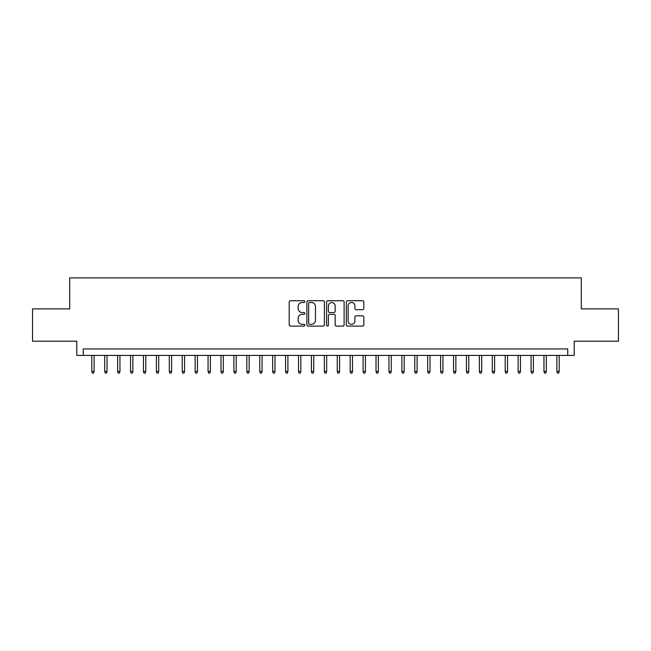 <?xml version="1.0" encoding="UTF-8"?>
<svg xmlns="http://www.w3.org/2000/svg" width="651" height="651" viewBox="0 0 651 651"><rect width="100%" height="100%" fill="white"/><g stroke="black" fill="none" stroke-linecap="round" stroke-linejoin="round"><path stroke-width="0.98" d="M304.831 301.625A0.887 0.887 0 0 0 303.944 300.738L290.468 300.738A1.269 1.269 0 0 0 289.199 302.007L289.199 324.833A1.269 1.269 0 0 0 290.468 326.102L303.944 326.102A0.887 0.887 0 0 0 304.831 325.215A0.887 0.887 0 0 0 303.944 324.328L302.194 324.328A4.061 4.061 0 0 1 298.142 320.268L298.142 318.363A4.061 4.061 0 0 1 302.194 314.311L303.944 314.311A0.887 0.887 0 0 0 304.831 313.424A0.887 0.887 0 0 0 303.944 312.529L302.194 312.529A4.061 4.061 0 0 1 298.142 308.476L298.142 306.572A4.061 4.061 0 0 1 302.194 302.512L303.944 302.512A0.887 0.887 0 0 0 304.831 301.625M362.558 309.681A1.269 1.269 0 0 0 363.828 308.411L363.828 302.007A1.269 1.269 0 0 0 362.558 300.738L347.593 300.738A1.269 1.269 0 0 0 346.332 302.007L346.332 324.833A1.269 1.269 0 0 0 347.593 326.102L362.558 326.102A1.269 1.269 0 0 0 363.828 324.833L363.828 317.094A1.269 1.269 0 0 0 362.558 315.833L356.154 315.833A1.269 1.269 0 0 0 354.893 317.094L354.893 320.935A3.393 3.393 0 0 1 351.499 324.328A3.393 3.393 0 0 1 348.106 320.935L348.106 305.905A3.393 3.393 0 0 1 351.499 302.512A3.393 3.393 0 0 1 354.893 305.905L354.893 308.411A1.269 1.269 0 0 0 356.154 309.681L362.558 309.681M567.737 355.405L574.198 355.405L574.198 341.197L618.45 341.197L618.45 308.899L581.31 308.899L581.31 277.896L69.69 277.896L69.69 308.899L32.55 308.899L32.55 341.197L76.802 341.197L76.802 355.405L567.737 355.405L567.737 348.952L83.263 348.952L83.263 355.405M324.393 302.007A1.269 1.269 0 0 0 323.124 300.738L308.159 300.738A1.269 1.269 0 0 0 306.89 302.007L306.89 324.833A1.269 1.269 0 0 0 308.159 326.102L323.124 326.102A1.269 1.269 0 0 0 324.393 324.833L324.393 302.007M327.876 300.738L342.841 300.738A1.269 1.269 0 0 1 344.11 302.007L344.11 324.833A1.269 1.269 0 0 1 342.841 326.102L336.437 326.102A1.269 1.269 0 0 1 335.167 324.833L335.167 315.572A1.269 1.269 0 0 0 333.898 314.311L329.65 314.311A1.269 1.269 0 0 0 328.389 315.572L328.389 325.215A0.887 0.887 0 0 1 327.494 326.102A0.887 0.887 0 0 1 326.607 325.215L326.607 302.007A1.269 1.269 0 0 1 327.876 300.738M309.55 302.512A0.887 0.887 0 0 0 308.664 303.399L308.664 323.441A0.887 0.887 0 0 0 309.55 324.328L311.39 324.328A4.061 4.061 0 0 0 315.45 320.268L315.45 306.572A4.061 4.061 0 0 0 311.39 302.512L309.55 302.512M335.167 305.97A3.393 3.393 0 0 0 331.774 302.577A3.393 3.393 0 0 0 328.389 305.97L328.389 311.268A1.269 1.269 0 0 0 329.65 312.529L333.898 312.529A1.269 1.269 0 0 0 335.167 311.268L335.167 305.97M94.11 371.428L93.598 373.104L92.304 373.104L91.783 371.428L94.11 371.428L94.11 355.405M91.783 371.428L91.783 355.405M107.033 371.428L106.512 373.104L105.226 373.104L104.705 371.428L107.033 371.428L107.033 355.405M104.705 371.428L104.705 355.405M119.947 371.428L119.434 373.104L118.14 373.104L117.628 371.428L119.947 371.428L119.947 355.405M117.628 371.428L117.628 355.405M132.869 371.428L132.356 373.104L131.063 373.104L130.542 371.428L132.869 371.428L132.869 355.405M130.542 371.428L130.542 355.405M145.791 371.428L145.271 373.104L143.977 373.104L143.464 371.428L145.791 371.428L145.791 355.405M143.464 371.428L143.464 355.405M158.706 371.428L158.193 373.104L156.899 373.104L156.386 371.428L158.706 371.428L158.706 355.405M156.386 371.428L156.386 355.405M171.628 371.428L171.115 373.104L169.821 373.104L169.301 371.428L171.628 371.428L171.628 355.405M169.301 371.428L169.301 355.405M184.55 371.428L184.03 373.104L182.736 373.104L182.223 371.428L184.55 371.428L184.55 355.405M182.223 371.428L182.223 355.405M197.465 371.428L196.952 373.104L195.658 373.104L195.145 371.428L197.465 371.428L197.465 355.405M195.145 371.428L195.145 355.405M210.387 371.428L209.874 373.104L208.58 373.104L208.06 371.428L210.387 371.428L210.387 355.405M208.06 371.428L208.06 355.405M223.309 371.428L222.788 373.104L221.495 373.104L220.982 371.428L223.309 371.428L223.309 355.405M220.982 371.428L220.982 355.405M236.223 371.428L235.711 373.104L234.417 373.104L233.904 371.428L236.223 371.428L236.223 355.405M233.904 371.428L233.904 355.405M249.146 371.428L248.625 373.104L247.339 373.104L246.819 371.428L249.146 371.428L249.146 355.405M246.819 371.428L246.819 355.405M262.068 371.428L261.547 373.104L260.254 373.104L259.741 371.428L262.068 371.428L262.068 355.405M259.741 371.428L259.741 355.405M274.982 371.428L274.47 373.104L273.176 373.104L272.663 371.428L274.982 371.428L274.982 355.405M272.663 371.428L272.663 355.405M287.905 371.428L287.384 373.104L286.098 373.104L285.577 371.428L287.905 371.428L287.905 355.405M285.577 371.428L285.577 355.405M300.827 371.428L300.306 373.104L299.012 373.104L298.5 371.428L300.827 371.428L300.827 355.405M298.5 371.428L298.5 355.405M313.741 371.428L313.229 373.104L311.935 373.104L311.414 371.428L313.741 371.428L313.741 355.405M311.414 371.428L311.414 355.405M326.664 371.428L326.143 373.104L324.857 373.104L324.336 371.428L326.664 371.428L326.664 355.405M324.336 371.428L324.336 355.405M339.586 371.428L339.065 373.104L337.771 373.104L337.259 371.428L339.586 371.428L339.586 355.405M337.259 371.428L337.259 355.405M352.5 371.428L351.988 373.104L350.694 373.104L350.173 371.428L352.5 371.428L352.5 355.405M350.173 371.428L350.173 355.405M365.423 371.428L364.902 373.104L363.616 373.104L363.095 371.428L365.423 371.428L365.423 355.405M363.095 371.428L363.095 355.405M378.337 371.428L377.824 373.104L376.53 373.104L376.018 371.428L378.337 371.428L378.337 355.405M376.018 371.428L376.018 355.405M391.259 371.428L390.746 373.104L389.453 373.104L388.932 371.428L391.259 371.428L391.259 355.405M388.932 371.428L388.932 355.405M404.181 371.428L403.661 373.104L402.375 373.104L401.854 371.428L404.181 371.428L404.181 355.405M401.854 371.428L401.854 355.405M417.096 371.428L416.583 373.104L415.289 373.104L414.777 371.428L417.096 371.428L417.096 355.405M414.777 371.428L414.777 355.405M430.018 371.428L429.505 373.104L428.212 373.104L427.691 371.428L430.018 371.428L430.018 355.405M427.691 371.428L427.691 355.405M442.94 371.428L442.42 373.104L441.126 373.104L440.613 371.428L442.94 371.428L442.94 355.405M440.613 371.428L440.613 355.405M455.855 371.428L455.342 373.104L454.048 373.104L453.535 371.428L455.855 371.428L455.855 355.405M453.535 371.428L453.535 355.405M468.777 371.428L468.264 373.104L466.97 373.104L466.45 371.428L468.777 371.428L468.777 355.405M466.45 371.428L466.45 355.405M481.699 371.428L481.179 373.104L479.885 373.104L479.372 371.428L481.699 371.428L481.699 355.405M479.372 371.428L479.372 355.405M494.614 371.428L494.101 373.104L492.807 373.104L492.294 371.428L494.614 371.428L494.614 355.405M492.294 371.428L492.294 355.405M507.536 371.428L507.023 373.104L505.729 373.104L505.209 371.428L507.536 371.428L507.536 355.405M505.209 371.428L505.209 355.405M520.458 371.428L519.937 373.104L518.644 373.104L518.131 371.428L520.458 371.428L520.458 355.405M518.131 371.428L518.131 355.405M533.372 371.428L532.86 373.104L531.566 373.104L531.053 371.428L533.372 371.428L533.372 355.405M531.053 371.428L531.053 355.405M546.295 371.428L545.774 373.104L544.488 373.104L543.967 371.428L546.295 371.428L546.295 355.405M543.967 371.428L543.967 355.405M559.217 371.428L558.696 373.104L557.402 373.104L556.89 371.428L559.217 371.428L559.217 355.405M556.89 371.428L556.89 355.405"/></g></svg>
